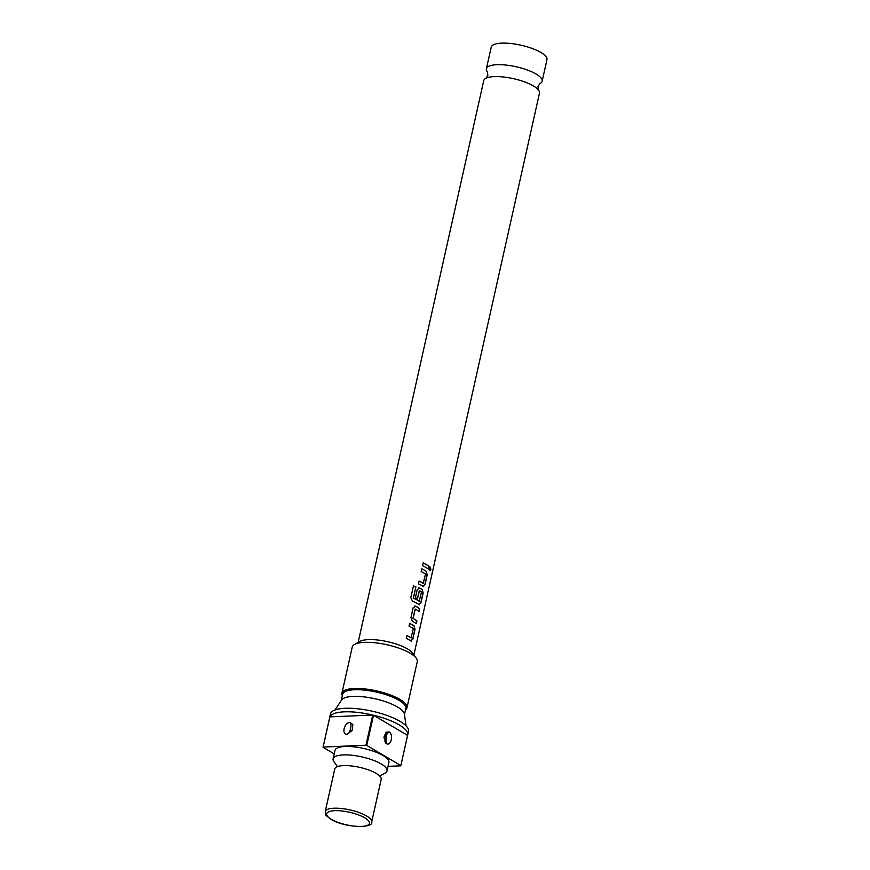 <?xml version="1.0" encoding="UTF-8"?>
<svg xmlns="http://www.w3.org/2000/svg" width="870" height="870" viewBox="0 0 870 870"><rect width="100%" height="100%" fill="white"/><g stroke="black" fill="none" stroke-linecap="round" stroke-linejoin="round"><path stroke-width="1.3" d="M429.997 570.85L430.693 569.654L430.291 567.164M429.519 568.349L430.095 570.872L430.867 569.676L430.389 567.153L429.519 568.349M539.781 83.694L539.813 83.672A28.558 8.439 -167.4 0 0 542.14 81.225A28.558 8.439 -167.4 0 0 536.127 74.059A28.558 8.439 -167.4 0 0 505.927 65.065A28.558 8.439 -167.4 0 0 486.384 68.763A28.558 8.439 -167.4 0 0 487.45 71.971L487.842 75.342L486.047 78.224M410.651 640.853L412.652 639.254L414.838 629.467L414 625.845A28.373 8.385 -167.4 0 0 412.804 625.106A28.373 8.385 -167.4 0 0 409.629 623.42M411.39 641.049L410.803 640.853L412.815 639.254L415.012 629.467L414.163 625.845A28.558 8.439 -167.4 0 0 412.956 625.095A28.558 8.439 -167.4 0 0 409.65 623.355L409.02 626.15A28.558 8.439 -167.4 0 1 412.326 627.89A28.558 8.439 -167.4 0 1 413.315 628.499L411.053 637.917A28.373 8.385 -167.4 0 0 410.074 637.318A28.373 8.385 -167.4 0 0 406.899 635.633M418.883 611.371L419.492 608.685A28.373 8.385 -167.4 0 0 416.871 606.934A28.373 8.385 -167.4 0 0 415.523 606.172L414.794 605.988M416.154 623.583L416.763 620.886A28.373 8.385 -167.4 0 0 414.142 619.135A28.373 8.385 -167.4 0 0 413.065 618.526L415.305 609.098A28.558 8.439 -167.4 0 1 416.393 609.718A28.558 8.439 -167.4 0 1 419.025 611.479L419.655 608.685A28.558 8.439 -167.4 0 0 417.013 606.923A28.558 8.439 -167.4 0 0 415.664 606.162L413.13 607.782L410.944 617.569L412.315 621.169A28.558 8.439 -167.4 0 1 413.663 621.93A28.558 8.439 -167.4 0 1 416.295 623.692L416.926 620.897A28.558 8.439 -167.4 0 0 414.283 619.135A28.558 8.439 -167.4 0 0 413.196 618.516M418.774 604.509L420.775 602.899L422.972 593.112L422.135 589.501A28.373 8.385 -167.4 0 0 420.928 588.762A28.373 8.385 -167.4 0 0 419.59 588L418.785 587.815M418.927 604.509L420.939 602.91L423.135 593.122L422.287 589.501A28.558 8.439 -167.4 0 0 421.08 588.751A28.558 8.439 -167.4 0 0 419.731 587.989L417.187 589.61L415.392 597.625A28.558 8.439 -167.4 0 1 417.48 598.69L419.438 590.621A28.558 8.439 -167.4 0 1 420.514 591.241A28.558 8.439 -167.4 0 1 421.504 591.85L419.242 601.268A28.373 8.385 -167.4 0 0 418.274 600.659A28.373 8.385 -167.4 0 0 413.413 598.201L415.893 586.858A28.558 8.439 -167.4 0 0 413.457 585.858L410.836 597.603L412.521 601.148A28.558 8.439 -167.4 0 1 417.72 603.758A28.558 8.439 -167.4 0 1 418.927 604.509L419.514 604.704M417.361 598.625L419.296 590.632M422.842 586.336L424.843 584.727L427.029 574.939L426.191 571.329A28.373 8.385 -167.4 0 0 424.995 570.579A28.373 8.385 -167.4 0 0 421.819 568.893M423.581 586.532L422.994 586.336L425.006 584.738L427.192 574.95L426.344 571.329A28.558 8.439 -167.4 0 0 425.136 570.579A28.558 8.439 -167.4 0 0 421.83 568.828L421.21 571.623A28.558 8.439 -167.4 0 1 424.517 573.373A28.558 8.439 -167.4 0 1 425.495 573.982L423.244 583.389A28.373 8.385 -167.4 0 0 422.265 582.791A28.373 8.385 -167.4 0 0 419.09 581.106M428.344 569.067L428.943 566.37A28.373 8.385 -167.4 0 0 426.322 564.619A28.373 8.385 -167.4 0 0 423.157 562.933M334.743 768.993A23.805 7.036 12.6 0 1 351.034 765.904A23.805 7.036 12.6 0 1 376.188 773.408A23.805 7.036 12.6 0 1 381.201 779.379L371.686 821.976A23.805 7.036 12.6 0 0 366.672 816.006A23.805 7.036 12.6 0 0 341.508 808.513A23.805 7.036 12.6 0 0 325.228 811.601L334.743 768.993M379.788 776.094L385.127 773.06A27.612 8.167 -167.4 0 0 387.009 770.885L388.89 762.457A27.612 8.167 -167.4 0 0 383.072 755.53A27.612 8.167 -167.4 0 0 353.883 746.83A27.612 8.167 -167.4 0 0 335.004 750.408L333.112 758.836A27.612 8.167 -167.4 0 0 333.884 761.598L337.429 766.633M387.009 770.885A27.612 8.167 -167.4 0 0 381.19 763.958A27.612 8.167 -167.4 0 0 352.002 755.258A27.612 8.167 -167.4 0 0 333.112 758.836M358.168 642.375L483.731 80.671A28.558 8.439 12.6 0 1 486.091 78.202A28.558 8.439 12.6 0 1 533.462 85.967A28.558 8.439 12.6 0 1 538.389 89.904A28.558 8.439 12.6 0 1 539.476 93.133L413.924 654.838M386.247 743.491L383.985 737.749L386.171 732.094L389.303 731.996C393.838 735.03 390.771 746.797 386.247 743.491L386.334 743.545M385.171 739.261L385.867 736.422L385.171 739.261A5.329 3.665 -54.9 0 0 385.747 743.067M346.945 734.269C341.214 734.215 344.389 722.198 350.099 722.502L352.861 724.623L352.143 730.474L346.945 734.269A5.329 3.523 -88 0 0 349.957 730.887L350.675 728.016L349.957 730.887M405.529 709.855A33.321 9.853 -167.4 0 0 406.964 707.778L417.285 661.624A33.321 9.853 -167.4 0 0 416.349 658.285L412.826 653.294A28.558 8.439 -167.4 0 0 407.617 648.976A28.558 8.439 -167.4 0 0 359.821 641.44L354.503 644.463A33.321 9.853 -167.4 0 0 352.241 647.084L341.921 693.238A33.321 9.853 -167.4 0 0 342.345 695.728M416.349 658.285A33.321 9.853 -167.4 0 0 410.259 653.261A33.321 9.853 -167.4 0 0 354.503 644.463M406.964 707.778A33.321 9.853 -167.4 0 0 399.95 699.415A33.321 9.853 -167.4 0 0 364.715 688.92A33.321 9.853 -167.4 0 0 341.921 693.238M404.463 714.607L405.833 708.463A32.375 9.57 -167.4 0 0 399.025 700.339A32.375 9.57 -167.4 0 0 364.802 690.138A32.375 9.57 -167.4 0 0 342.649 694.336L341.279 700.48M406.127 725.928L404.376 714.031A32.375 9.57 -167.4 0 0 397.525 707.005A32.375 9.57 -167.4 0 0 365.03 697.011A32.375 9.57 -167.4 0 0 341.595 700.002L334.95 710.018M388.02 766.35L400.755 765.807A39.987 11.821 -167.4 0 0 400.842 765.578L407.595 735.4A39.987 11.821 -167.4 0 0 407.715 734.976L408.508 731.42A39.987 11.821 -167.4 0 0 400.091 721.393A39.987 11.821 -167.4 0 0 357.809 708.789A39.987 11.821 -167.4 0 0 330.459 713.976L329.665 717.532A39.987 11.821 -167.4 0 0 329.599 717.967M407.715 734.976A39.987 11.821 -167.4 0 0 399.297 724.938A39.987 11.821 -167.4 0 0 373.513 715.238L366.759 745.416A39.987 11.821 -167.4 0 0 365.965 745.22L372.719 715.042A39.987 11.821 -167.4 0 0 329.882 716.88L323.129 747.058A39.987 11.821 -167.4 0 0 323.042 747.286L329.784 717.108A39.987 11.821 -167.4 0 0 329.665 717.532M542.14 81.225L546.958 59.66A28.558 8.439 -167.4 0 0 540.944 52.494A28.558 8.439 -167.4 0 0 510.744 43.5A28.558 8.439 -167.4 0 0 491.213 47.197L486.384 68.763M410.803 640.853A28.558 8.439 -167.4 0 0 409.596 640.102A28.558 8.439 -167.4 0 0 406.29 638.352L406.921 635.557A28.558 8.439 -167.4 0 1 410.227 637.308A28.558 8.439 -167.4 0 1 411.205 637.917L411.358 637.797M419.558 601.148L419.394 601.257A28.558 8.439 -167.4 0 0 418.416 600.659A28.558 8.439 -167.4 0 0 413.533 598.179M419.59 588L418.861 587.805M422.994 586.336A28.558 8.439 -167.4 0 0 421.787 585.586A28.558 8.439 -167.4 0 0 418.481 583.835L419.101 581.04A28.558 8.439 -167.4 0 1 422.407 582.78A28.558 8.439 -167.4 0 1 423.396 583.389L423.549 583.281M425.843 567.403A28.558 8.439 -167.4 0 0 422.548 565.663L423.168 562.857A28.558 8.439 -167.4 0 1 426.474 564.608A28.558 8.439 -167.4 0 1 429.106 566.37L428.486 569.165A28.558 8.439 -167.4 0 0 425.843 567.403M366.759 745.416L400.842 765.578M323.129 747.058L365.965 745.22M334.221 753.898L323.042 747.286M384.105 736.259A38.084 11.256 -167.4 0 0 385.66 736.357A38.084 11.256 -167.4 0 0 385.878 736.368M407.595 735.4L373.513 715.238M329.882 716.88L372.719 715.042M413.304 597.951L415.893 586.858M415.773 586.88A28.373 8.385 -167.4 0 0 413.446 585.923M412.967 618.265L415.164 609.109M415.523 606.172L414.718 605.998M364.813 817.843A21.902 6.471 -167.4 0 0 334.722 810.677A21.902 6.471 -167.4 0 0 331.296 819.279A21.902 6.471 -167.4 0 0 361.387 826.457A21.902 6.471 -167.4 0 0 364.813 817.843M385.867 736.422A5.329 3.654 125.2 0 1 389.303 731.996M350.675 728.016A5.329 3.523 92.1 0 0 350.099 722.502M539.813 83.672L538.019 86.554L538.421 89.936M325.228 811.601C326.62 816.734 323.227 813.004 330.72 819.148C345.542 828.36 374.122 828.229 371.686 821.976M386.019 732.214L386.182 743.448M384.366 735.085L386.182 743.437"/></g></svg>

